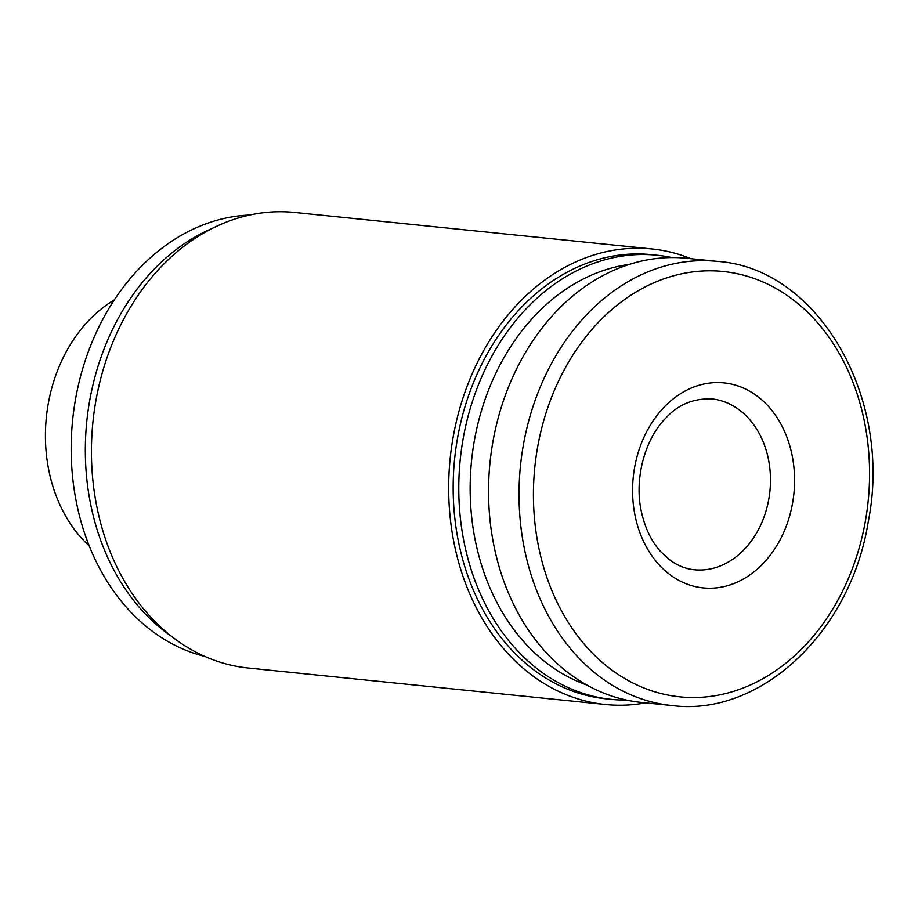 <?xml version="1.0" encoding="UTF-8"?>
<svg xmlns="http://www.w3.org/2000/svg" width="918" height="918" viewBox="0 0 918 918"><rect width="100%" height="100%" fill="white"/><g stroke="black" fill="none" stroke-linecap="round" stroke-linejoin="round"><path stroke-width="1.38" d="M635.474 517.557A103.034 80.75 -84.2 0 1 734.044 384.745A103.034 80.75 -84.2 0 1 771.235 553.91A103.034 80.75 -84.2 0 1 635.474 517.557M671.861 705.54L641.372 702.431A223.235 174.948 -84.2 0 1 494.836 550.008A223.235 174.948 -84.2 0 1 686.756 258.268L717.245 261.378C818.076 267.861 893.352 397.758 868.153 522.262C850.481 632.709 759.92 717.073 671.861 705.54A223.235 174.948 -84.2 0 1 525.314 553.129A223.235 174.948 -84.2 0 1 717.245 261.378M586.648 684.931A215.145 168.602 -84.2 0 1 476.212 544.959A215.145 168.602 -84.2 0 1 629.61 264.338M626.581 700.09A223.235 174.948 -84.2 0 1 611.617 699.39A223.235 174.948 -84.2 0 1 465.07 546.967A223.235 174.948 -84.2 0 1 657.001 255.227A223.235 174.948 -84.2 0 1 671.792 257.556M611.617 699.39L606.006 698.816A223.235 174.948 -84.2 0 1 459.459 546.405A223.235 174.948 -84.2 0 1 651.39 254.653L657.001 255.227M645.675 702.867A228.961 179.435 -84.2 0 1 605.421 704.508A228.961 179.435 -84.2 0 1 455.121 548.184A228.961 179.435 -84.2 0 1 651.964 248.962A228.961 179.435 -84.2 0 1 691.047 258.704M605.421 704.508L248.181 668.006A228.961 179.435 -84.2 0 1 97.882 511.682A228.961 179.435 -84.2 0 1 294.724 212.46L651.964 248.962M171.173 636.094A223.235 174.948 -84.2 0 1 91.605 508.813A223.235 174.948 -84.2 0 1 212.85 228.146M204.76 656.416A223.235 174.948 -84.2 0 1 77.456 507.367A223.235 174.948 -84.2 0 1 249.857 215.03M89.23 545.923A143.105 112.145 -84.2 0 1 49.446 473.298A143.105 112.145 -84.2 0 1 114.371 299.876M711.702 398.905A85.856 67.289 -84.2 0 1 769.915 491.164A85.856 67.289 -84.2 0 1 694.249 569.734C686.056 568.942 678.15 565.878 670.542 560.519L660.639 551.592C651.688 541.712 645.365 528.779 641.636 512.783C633.672 479.425 644.941 438.517 666.204 417.69C678.161 404.608 693.32 398.343 711.702 398.905M539.451 550.892A213.779 167.535 -84.2 0 1 743.97 275.32A213.779 167.535 -84.2 0 1 821.14 626.317A213.779 167.535 -84.2 0 1 539.451 550.892"/></g></svg>
